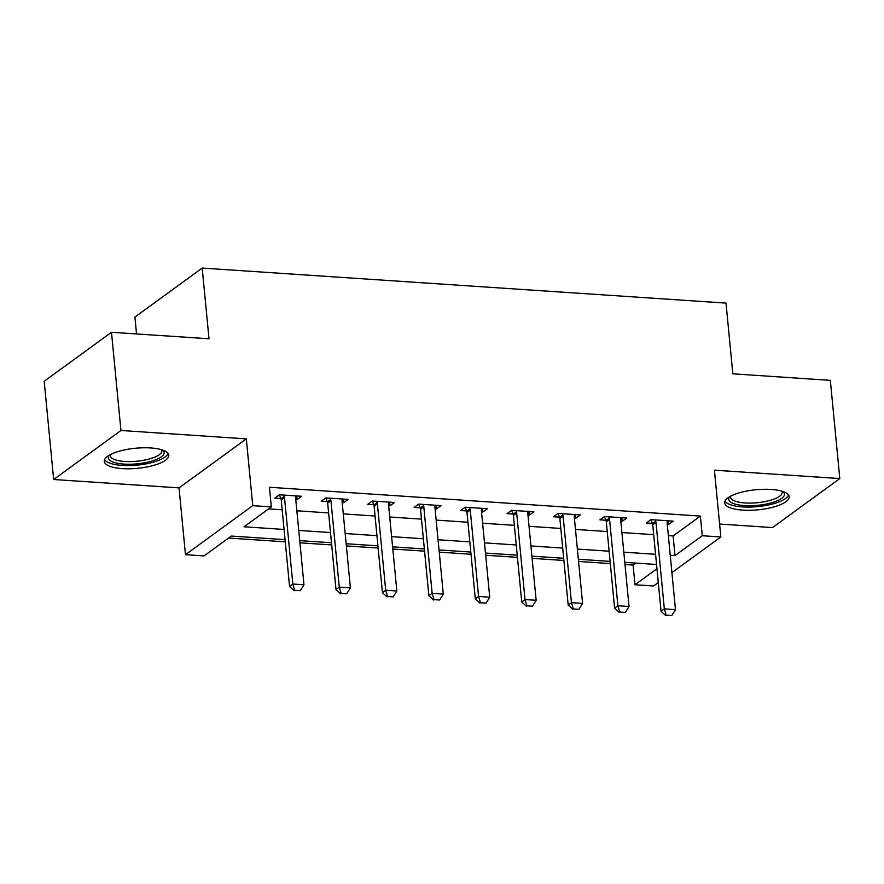 <?xml version="1.0" encoding="UTF-8"?>
<svg xmlns="http://www.w3.org/2000/svg" width="884" height="884" viewBox="0 0 884 884"><rect width="100%" height="100%" fill="white"/><g stroke="black" fill="none" stroke-linecap="round" stroke-linejoin="round"><path stroke-width="1.33" d="M122.346 468.619A32.399 10.089 174.5 0 0 168.778 455.183A32.399 10.089 174.5 0 0 150.711 447.945A32.399 10.089 174.5 0 0 104.279 461.393A32.399 10.089 174.5 0 0 122.346 468.619M742.748 510.112A32.399 10.089 174.5 0 0 789.18 496.675A32.399 10.089 174.5 0 0 771.113 489.449A32.399 10.089 174.5 0 0 724.681 502.886A32.399 10.089 174.5 0 0 742.748 510.112M285.046 539.638L231.321 536.047L204.049 555.914L185.474 554.677L252.758 505.659L271.333 506.897L244.05 526.776L284.062 529.45M179.043 487.891L246.327 438.873L120.942 430.486L111.483 332.262L44.2 381.28L53.659 479.504L179.043 487.891L185.474 554.677M136.534 333.942L134.909 317.091L202.193 268.073L726.018 303.101L732.825 373.822L830.341 380.352L839.8 478.564L714.416 470.178L720.847 536.964L671.906 572.622M719.609 524.046L772.517 527.582L839.8 478.564M658.293 582.545L653.563 585.981L634.988 584.744L656.956 568.732M624.999 564.556L633.099 565.097L634.988 584.744M228.58 538.047L285.256 541.837M299.93 542.809L331.699 544.942M346.373 545.925L378.131 548.047M392.805 549.03L424.574 551.152M439.249 552.135L471.006 554.257M485.681 555.24L517.449 557.362M532.124 558.345L563.881 560.467M578.556 561.451L610.325 563.572M120.942 430.486L53.659 479.504M633.099 565.097L635.839 563.097M668.348 535.638L673.1 535.947L700.382 516.079L269.443 487.261L271.333 506.897M268.592 508.897L282.173 509.803M296.847 510.786L328.616 512.908M343.29 513.891L375.048 516.013M389.722 516.996L421.491 519.118M436.166 520.101L467.923 522.234M482.598 523.206L514.366 525.339M529.041 526.312L560.799 528.444M575.473 529.428L607.242 531.549M621.916 532.533L653.674 534.654M667.265 524.356L668.624 524.444L673.166 521.129L650.878 519.637L646.337 522.952L652.337 523.35M620.822 521.251L622.181 521.339L626.734 518.024L604.446 516.532L599.893 519.847L605.905 520.245M574.39 518.135L575.749 518.234L580.291 514.919L558.003 513.427L553.461 516.742L559.462 517.14M527.947 515.029L529.306 515.129L533.859 511.814L511.571 510.322L507.018 513.637L513.029 514.035M481.515 511.924L482.874 512.024L487.416 508.709L465.128 507.217L460.586 510.532L466.586 510.93M435.072 508.819L436.431 508.908L440.983 505.604L418.696 504.112L414.143 507.416L420.154 507.825M388.64 505.714L389.999 505.803L394.54 502.499L372.252 501.007L367.711 504.311L373.711 504.72M342.196 502.609L343.556 502.698L348.108 499.383L325.82 497.902L321.268 501.206L327.279 501.615M295.764 499.504L297.123 499.593L301.665 496.278L279.377 494.786L274.836 498.101L280.836 498.51M246.327 438.873L252.758 505.659M700.382 516.079L702.272 535.726L720.847 536.964M111.483 332.262L209.011 338.782L202.193 268.073M656.547 564.489L624.778 562.368M610.115 561.384L578.346 559.252M563.672 558.279L531.903 556.147M517.239 555.174L485.471 553.041M470.796 552.058L439.028 549.936M424.364 548.953L392.595 546.831M377.921 545.848L346.152 543.726M331.489 542.743L299.72 540.621M670.238 555.274L675 555.594L702.272 535.726M298.737 530.433L330.506 532.555M345.18 533.538L376.938 535.66M391.612 536.643L423.381 538.765M438.055 539.748L469.813 541.87M484.487 542.853L516.256 544.975M530.93 545.958L562.688 548.08M577.362 549.063L609.131 551.196M623.806 552.168L655.563 554.301M673.1 535.947L675 555.594M668.271 520.809L668.624 524.444M621.839 517.692L622.181 521.339M575.396 514.587L575.749 518.234M528.963 511.482L529.306 515.129M482.52 508.377L482.874 512.024M436.088 505.272L436.431 508.908M389.645 502.167L389.999 505.803M343.213 499.062L343.556 502.698M296.77 495.957L297.123 499.593M666.238 615.165L671.818 615.529L666.238 615.165L664.326 608.877L661.055 611.253L652.735 524.82A4.155 3.492 53.9 0 0 652.447 523.626L650.889 519.637M667.475 520.753L667.21 522.002A4.155 3.492 53.9 0 0 667.155 523.184L675.475 609.617L664.326 608.877L656.005 522.444A4.155 3.492 53.9 0 0 655.718 521.24L655.21 519.925M671.818 615.529L675.475 609.617M661.055 611.253L665.696 615.562M619.806 612.048L625.375 612.424L619.806 612.048L617.894 605.761L614.612 608.148L606.291 521.715A4.155 3.492 53.9 0 0 606.004 520.521L604.457 516.532M621.032 517.648L620.767 518.897A4.155 3.492 53.9 0 0 620.712 520.079L629.032 606.512L617.894 605.761L609.562 519.339A4.155 3.492 53.9 0 0 609.275 518.135L608.767 516.82M625.375 612.424L629.032 606.512M614.612 608.148L619.253 612.446M573.362 608.943L578.943 609.319L573.362 608.943L571.451 602.656L568.18 605.043L559.859 518.61A4.155 3.492 53.9 0 0 559.572 517.416L558.014 513.427M574.6 514.532L574.335 515.792A4.155 3.492 53.9 0 0 574.28 516.974L582.6 603.407L571.451 602.656L563.13 516.223A4.155 3.492 53.9 0 0 562.843 515.029L562.334 513.714M578.943 609.319L582.6 603.407M568.18 605.043L572.821 609.341M526.93 605.838L532.5 606.214L526.93 605.838L525.019 599.551L521.737 601.938L513.416 515.505A4.155 3.492 53.9 0 0 513.129 514.3L511.582 510.322M528.157 511.427L527.892 512.687A4.155 3.492 53.9 0 0 527.836 513.869L536.157 600.302L525.019 599.551L516.687 513.118A4.155 3.492 53.9 0 0 516.4 511.924L515.891 510.609M532.5 606.214L536.157 600.302M521.737 601.938L526.378 606.236M480.487 602.733L486.067 603.109L480.487 602.733L478.576 596.446L475.305 598.833L466.984 512.4A4.155 3.492 53.9 0 0 466.697 511.195L465.139 507.217M481.725 508.322L481.46 509.582A4.155 3.492 53.9 0 0 481.404 510.764L489.725 597.197L478.576 596.446L470.255 510.013A4.155 3.492 53.9 0 0 469.968 508.819L469.459 507.504M486.067 603.109L489.725 597.197M475.305 598.833L479.946 603.131M783.158 491.603A28.034 8.729 -5.5 0 1 772.207 502.565A28.034 8.729 -5.5 0 1 740.461 505.195A28.034 8.729 -5.5 0 1 729.62 496.753M730.703 496.156A25.956 8.089 174.5 0 0 730.604 497.162A25.956 8.089 174.5 0 0 744.626 502.919A25.956 8.089 174.5 0 0 770.87 500.156A25.956 8.089 174.5 0 0 782.285 492.189A25.956 8.089 174.5 0 0 781.997 491.228M725.024 501.062A32.189 10.022 174.5 0 0 774.517 503.438A32.189 10.022 174.5 0 0 788.506 494.952M162.755 450.1A28.034 8.729 -5.5 0 1 154.556 460.166A28.034 8.729 -5.5 0 1 123.948 464.089A28.034 8.729 -5.5 0 1 109.218 455.26M110.29 454.663A25.956 8.089 174.5 0 0 110.191 455.669A25.956 8.089 174.5 0 0 124.666 461.459A25.956 8.089 174.5 0 0 161.871 450.685A25.956 8.089 174.5 0 0 161.584 449.724M104.61 459.558A32.189 10.022 174.5 0 0 122.125 465.404A32.189 10.022 174.5 0 0 168.093 453.448M434.055 599.628L439.624 600.004L434.055 599.628L432.143 593.341L428.862 595.728L420.541 509.294A4.155 3.492 53.9 0 0 420.254 508.09L418.707 504.112M435.282 505.217L435.016 506.477A4.155 3.492 53.9 0 0 434.961 507.659L443.282 594.092L432.143 593.341L423.812 506.908A4.155 3.492 53.9 0 0 423.524 505.703L423.016 504.399M439.624 600.004L443.282 594.092M428.862 595.728L433.503 600.026M387.612 596.523L393.192 596.899L387.612 596.523L385.7 590.236L382.429 592.623L374.109 506.189A4.155 3.492 53.9 0 0 373.822 504.985L372.263 501.007M388.849 502.112L388.584 503.372A4.155 3.492 53.9 0 0 388.529 504.554L396.85 590.976L385.7 590.236L377.38 503.803A4.155 3.492 53.9 0 0 377.092 502.598L376.584 501.294M393.192 596.899L396.85 590.976M382.429 592.623L387.07 596.921M341.18 593.418L346.749 593.794L341.18 593.418L339.268 587.131L335.986 589.518L327.666 503.084A4.155 3.492 53.9 0 0 327.378 501.88L325.831 497.902M342.406 499.007L342.141 500.267A4.155 3.492 53.9 0 0 342.086 501.438L350.407 587.871L339.268 587.131L330.936 500.698A4.155 3.492 53.9 0 0 330.649 499.493L330.141 498.189M346.749 593.794L350.407 587.871M335.986 589.518L340.627 593.816M294.737 590.313L300.317 590.689L294.737 590.313L292.825 584.026L289.554 586.412L281.234 499.979A4.155 3.492 53.9 0 0 280.935 498.775L279.388 494.797M295.974 495.902L295.709 497.162A4.155 3.492 53.9 0 0 295.654 498.333L303.974 584.766L292.825 584.026L284.504 497.593A4.155 3.492 53.9 0 0 284.217 496.388L283.709 495.084M300.317 590.689L303.974 584.766M289.554 586.412L294.195 590.711M655.718 521.24L652.447 523.626M656.005 522.444L652.735 524.82M609.275 518.135L606.004 520.521M609.562 519.339L606.291 521.715M562.843 515.029L559.572 517.416M563.13 516.223L559.859 518.61M516.4 511.924L513.129 514.3M516.687 513.118L513.416 515.505M469.968 508.819L466.697 511.195M470.255 510.013L466.984 512.4M423.524 505.703L420.254 508.09M423.812 506.908L420.541 509.294M377.092 502.598L373.822 504.985M377.38 503.803L374.109 506.189M330.649 499.493L327.378 501.88M330.936 500.698L327.666 503.084M284.217 496.388L280.935 498.775M284.504 497.593L281.234 499.979"/></g></svg>
